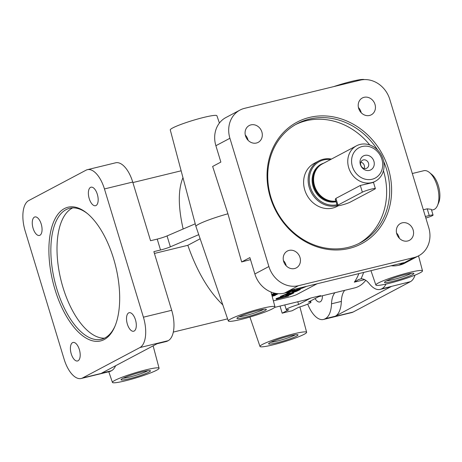 <?xml version="1.0" encoding="UTF-8"?>
<svg xmlns="http://www.w3.org/2000/svg" width="462" height="462" viewBox="0 0 462 462"><rect width="100%" height="100%" fill="white"/><g stroke="black" fill="none" stroke-linecap="round" stroke-linejoin="round"><path stroke-width="0.69" d="M34.407 217.128A9.529 4.481 -103.7 0 0 33.108 228.349A9.529 4.481 -103.7 0 0 39.42 235.458A9.529 4.481 -103.7 0 0 41.216 224.047A9.529 4.481 -103.7 0 0 34.91 216.938A9.529 4.481 -103.7 0 0 34.407 217.128M90.517 187.381A9.529 4.481 -103.7 0 0 89.218 198.602A9.529 4.481 -103.7 0 0 95.53 205.711A9.529 4.481 -103.7 0 0 97.326 194.3A9.529 4.481 -103.7 0 0 91.02 187.191A9.529 4.481 -103.7 0 0 90.517 187.381M128.655 312.901A9.529 4.481 -103.7 0 0 127.356 324.122A9.529 4.481 -103.7 0 0 133.668 331.231A9.529 4.481 -103.7 0 0 135.464 319.825A9.529 4.481 -103.7 0 0 129.152 312.71A9.529 4.481 -103.7 0 0 128.655 312.901M72.546 342.654A9.529 4.481 -103.7 0 0 71.246 353.869A9.529 4.481 -103.7 0 0 77.558 360.978A9.529 4.481 -103.7 0 0 79.354 349.572A9.529 4.481 -103.7 0 0 73.042 342.463A9.529 4.481 -103.7 0 0 72.546 342.654M294.589 268.543A9.529 8.351 62.1 0 0 296.298 267.891A9.529 8.351 62.1 0 0 299.653 256.502A9.529 8.351 62.1 0 0 289.073 250.404A9.529 8.351 62.1 0 0 287.37 251.051A9.529 8.351 62.1 0 0 283.656 261.463A9.529 8.351 62.1 0 0 294.589 268.543M286.209 265.812A9.529 8.351 62.1 0 0 283.425 260.568M256.45 143.018A9.529 8.351 62.1 0 0 258.16 142.371A9.529 8.351 62.1 0 0 261.521 130.983A9.529 8.351 62.1 0 0 250.941 124.879A9.529 8.351 62.1 0 0 249.232 125.531A9.529 8.351 62.1 0 0 245.524 135.944A9.529 8.351 62.1 0 0 256.45 143.018M248.071 140.286A9.529 8.351 62.1 0 0 245.293 135.048M369.577 115.46A9.529 8.351 62.1 0 0 371.286 114.807A9.529 8.351 62.1 0 0 374.647 103.419A9.529 8.351 62.1 0 0 364.068 97.32A9.529 8.351 62.1 0 0 362.358 97.967A9.529 8.351 62.1 0 0 358.651 108.379A9.529 8.351 62.1 0 0 369.577 115.46M361.197 112.728A9.529 8.351 62.1 0 0 358.42 107.49M407.715 240.979A9.529 8.351 62.1 0 0 409.424 240.332A9.529 8.351 62.1 0 0 412.78 228.944A9.529 8.351 62.1 0 0 402.2 222.84A9.529 8.351 62.1 0 0 400.496 223.493A9.529 8.351 62.1 0 0 396.783 233.905A9.529 8.351 62.1 0 0 407.715 240.979M399.335 238.248A9.529 8.351 62.1 0 0 396.552 233.01M304.21 334.263A24.376 2.547 163.1 0 0 306.635 332.282A24.376 2.547 163.1 0 0 288.311 335.256A24.376 2.547 163.1 0 0 262.404 344.45A24.376 2.547 163.1 0 0 259.99 346.454A24.376 2.547 163.1 0 0 278.39 343.439A24.376 2.547 163.1 0 0 304.21 334.263M274.647 307.397L306.728 299.584L310.793 298.03L320.628 295.634L308.466 302.084A12.907 1.351 163.1 0 1 310.978 302.136A12.907 1.351 163.1 0 1 309.696 303.193A12.907 1.351 163.1 0 1 298.631 307.299L292.024 310.799A25.173 2.633 163.1 0 0 282.184 313.196L280.047 306.081M270.726 342.267A13.912 1.455 163.1 0 0 276.975 341.129A13.912 1.455 163.1 0 0 294.825 335.089A13.912 1.455 163.1 0 0 295.38 334.777M123.169 378.216A13.912 1.455 163.1 0 0 129.418 377.079A13.912 1.455 163.1 0 0 147.268 371.038A13.912 1.455 163.1 0 0 147.823 370.72M239.05 316.776A13.912 1.455 163.1 0 0 245.299 315.644A13.912 1.455 163.1 0 0 263.149 309.598A13.912 1.455 163.1 0 0 263.704 309.286M386.607 280.832A13.912 1.455 163.1 0 0 392.856 279.695A13.912 1.455 163.1 0 0 410.706 273.654A13.912 1.455 163.1 0 0 411.261 273.337M115.102 325.901A67.388 31.67 76.3 0 1 101.467 339.258A67.388 31.67 76.3 0 1 56.849 288.981A67.388 31.67 76.3 0 1 69.566 208.31A67.388 31.67 76.3 0 1 87.815 213.9M104.464 338.184A67.388 31.67 76.3 0 1 62.999 287.485A67.388 31.67 76.3 0 1 72.182 208.16A67.388 31.67 76.3 0 1 72.719 207.888M383.639 161.307A67.388 59.067 -117.9 0 1 360.285 242.793A67.388 59.067 -117.9 0 1 348.198 247.378A67.388 59.067 -117.9 0 1 273.394 204.25A67.388 59.067 -117.9 0 1 297.153 123.718A67.388 59.067 -117.9 0 1 309.234 119.127A67.388 59.067 -117.9 0 1 377.702 150.115M295.64 124.549A67.388 59.067 -117.9 0 1 306.185 120.744A67.388 59.067 -117.9 0 1 369.796 144.993M383.437 170.726A67.388 59.067 -117.9 0 1 358.743 243.578M113.56 258.564A68.821 32.346 76.3 0 1 114.807 326.611A68.821 32.346 76.3 0 1 55.013 289.605A68.821 32.346 76.3 0 1 53.719 221.668A68.821 32.346 76.3 0 1 87.226 213.409A68.821 32.346 76.3 0 1 113.56 258.564M349.226 248.423A68.821 60.32 -117.9 0 1 270.305 197.309A68.821 60.32 -117.9 0 1 309.43 117.44A68.821 60.32 -117.9 0 1 388.351 168.549A68.821 60.32 -117.9 0 1 349.226 248.423M383.137 159.338A20.074 17.596 62.1 0 0 356.52 145.796A20.074 17.596 62.1 0 0 348.706 167.723A20.074 17.596 62.1 0 0 375.323 181.266A20.074 17.596 62.1 0 0 383.137 159.338M356.52 145.796L322.361 163.9A20.074 17.596 62.1 0 0 315.973 170.178A20.074 17.596 62.1 0 0 314.553 185.834A20.074 17.596 62.1 0 0 332.392 201.137A20.074 17.596 62.1 0 0 335.839 201.057M331.485 159.067A24.376 21.362 62.1 0 0 318.763 160.943A24.376 21.362 62.1 0 0 309.274 187.572A24.376 21.362 62.1 0 0 337.237 205.671M318.763 160.943L314.252 163.334A24.376 21.362 62.1 0 0 304.764 189.963A24.376 21.362 62.1 0 0 337.087 206.404L338.282 205.769M330.625 159.523A23.516 20.611 62.1 0 0 310.377 187.197A23.516 20.611 62.1 0 0 336.96 204.747M352.385 166.476A17.204 15.079 62.1 0 0 372.112 179.256A17.204 15.079 62.1 0 0 381.895 159.286A17.204 15.079 62.1 0 0 362.168 146.512A17.204 15.079 62.1 0 0 352.385 166.476M360.782 165.142A4.516 3.956 -117.9 0 1 362.543 160.21A4.516 3.956 -117.9 0 1 368.532 163.253A4.516 3.956 -117.9 0 1 366.77 168.191A4.516 3.956 -117.9 0 1 360.782 165.142M360.377 164.53A7.889 6.913 -117.9 0 1 364.859 155.376A7.889 6.913 -117.9 0 1 373.902 161.238A7.889 6.913 -117.9 0 1 369.421 170.386A7.889 6.913 -117.9 0 1 360.377 164.53M360.857 162.139A4.516 3.956 -117.9 0 1 364.304 165.494A4.516 3.956 -117.9 0 1 364.229 168.497M156.658 370.212A24.376 2.547 163.1 0 0 159.078 368.231A24.376 2.547 163.1 0 0 140.76 371.205A24.376 2.547 163.1 0 0 114.847 380.399A24.376 2.547 163.1 0 0 112.433 382.403A24.376 2.547 163.1 0 0 130.833 379.389A24.376 2.547 163.1 0 0 156.658 370.212M420.091 272.828A24.376 2.547 163.1 0 0 422.511 270.848A24.376 2.547 163.1 0 0 404.192 273.822A24.376 2.547 163.1 0 0 378.286 283.015A24.376 2.547 163.1 0 0 375.866 285.019A24.376 2.547 163.1 0 0 394.265 281.999A24.376 2.547 163.1 0 0 420.091 272.828M272.534 308.778A24.376 2.547 163.1 0 0 274.954 306.797A24.376 2.547 163.1 0 0 256.635 309.771A24.376 2.547 163.1 0 0 230.729 318.965A24.376 2.547 163.1 0 0 228.315 320.969A24.376 2.547 163.1 0 0 246.708 317.948A24.376 2.547 163.1 0 0 272.534 308.778M250.52 259.69A26.126 2.732 163.1 0 0 241.661 261.948L249.878 257.594L254.857 273.966A25.808 22.621 62.1 0 0 284.448 293.133L285.678 292.833A27.241 23.88 -117.9 0 0 290.563 290.979L293.127 289.622M239.963 110.083A25.808 22.621 62.1 0 0 229.914 138.277L268.884 266.528A25.808 22.621 62.1 0 0 298.475 285.695L414.062 257.536A25.808 22.621 62.1 0 0 418.693 255.781A25.808 22.621 62.1 0 0 428.736 227.581L389.772 99.336A25.808 22.621 62.1 0 0 360.175 80.169L244.589 108.327A25.808 22.621 62.1 0 0 239.963 110.083L225.935 117.521A25.808 22.621 62.1 0 0 215.887 145.715L220.865 162.087L212.647 166.447L227.928 213.791L241.661 261.948M227.928 213.791A27.882 2.916 163.1 0 0 198.706 224.191A27.882 2.916 163.1 0 0 195.934 226.461A27.882 2.916 163.1 0 0 195.94 226.478L170.27 129.938A24.376 2.547 -16.9 0 1 172.696 127.951A24.376 2.547 -16.9 0 1 198.521 118.78A24.376 2.547 -16.9 0 1 216.915 115.766L219.41 123.042M183.148 229.008C178.089 206.722 178.032 189.611 182.964 177.668M333.801 86.59A24.376 2.547 -16.9 0 1 364.247 79.597M292.417 291.834L297.17 290.61L292.192 292.712L296.494 291.366L300.3 289.524L291.557 291.453L287.052 293.543L291.048 293.006L294.063 291.412L292.377 291.695M285.909 295.287L290.662 294.057L285.683 296.159L289.986 294.82L293.786 292.972L286.977 294.282L280.544 296.997L284.54 296.46L287.555 294.86L285.863 295.149M297.782 301.761L298.631 304.481A12.907 1.351 163.1 0 0 287.566 308.581A12.907 1.351 163.1 0 0 286.284 309.644A12.907 1.351 163.1 0 0 288.796 309.696L282.184 313.196M412.306 173.51L423.833 170.703A20.074 9.436 76.3 0 1 429.441 172.505A20.074 9.436 76.3 0 1 437.485 205.526A20.074 9.436 76.3 0 1 434.39 209.309A20.074 9.436 76.3 0 1 433.339 209.708L431.566 210.141M423.325 209.777L427.217 208.824L431.329 209.344L433.067 215.078A7.167 0.751 -16.9 0 1 432.357 215.662A7.167 0.751 -16.9 0 1 425.837 218.052M318.67 296.673L354.689 287.901A77.425 36.388 -103.7 0 0 358.749 286.348A77.425 36.388 -103.7 0 0 365.76 280.307M222.788 304.851C208.581 291.1 196.928 271.252 187.832 245.31L154.418 253.447M270.126 342.573A15.373 1.605 163.1 0 0 268.636 343.636A15.373 1.605 163.1 0 0 279.412 342.146A15.373 1.605 163.1 0 0 296.494 336.145A15.373 1.605 163.1 0 0 297.886 334.748A15.373 1.605 163.1 0 0 285.666 336.994A15.373 1.605 163.1 0 0 270.126 342.573M122.569 378.517A15.373 1.605 163.1 0 0 121.079 379.585A15.373 1.605 163.1 0 0 131.855 378.095A15.373 1.605 163.1 0 0 148.937 372.095A15.373 1.605 163.1 0 0 150.329 370.697A15.373 1.605 163.1 0 0 138.109 372.944A15.373 1.605 163.1 0 0 122.569 378.517M386.001 281.133A15.373 1.605 163.1 0 0 384.511 282.201A15.373 1.605 163.1 0 0 395.293 280.711A15.373 1.605 163.1 0 0 412.37 274.711A15.373 1.605 163.1 0 0 413.761 273.313A15.373 1.605 163.1 0 0 401.542 275.56A15.373 1.605 163.1 0 0 386.001 281.133M238.45 317.082A15.373 1.605 163.1 0 0 236.954 318.151A15.373 1.605 163.1 0 0 247.736 316.661A15.373 1.605 163.1 0 0 264.813 310.66A15.373 1.605 163.1 0 0 266.204 309.263A15.373 1.605 163.1 0 0 253.985 311.509A15.373 1.605 163.1 0 0 238.45 317.082M425.363 216.493L429.256 215.546A7.167 0.751 -16.9 0 1 433.067 215.078M363.617 272.447A80.296 37.734 76.3 0 1 360.978 278.857L358.552 279.568L354.325 282.161L364.645 279.643M360.978 278.857A22.938 10.782 76.3 0 1 369.357 283.749A27.241 12.803 -103.7 0 0 380.099 289.426A27.241 12.803 -103.7 0 0 381.525 288.883L410.418 281.664L353.084 312.064A25.808 12.127 76.3 0 1 351.732 312.578L323.452 319.467A25.808 12.127 76.3 0 1 307.721 304.117M275.185 293.283L274.74 293.572L275.75 293.387M271.65 294.358L273.972 293.486M271.795 294.912L276.374 293.486M303.043 287.231L296.644 289.016L303.043 287.231M293.688 290.176L286.885 293L287.052 293.543M300.3 289.524L300 288.889M276.212 299.18L280.059 297.742L288.305 296.073L276.351 299.22L276.045 298.631L280.567 297.031M293.786 292.972L293.486 292.342M287.179 293.63L280.376 296.448L280.544 296.997M295.033 289.154L293.561 290.096L293.913 290.205C295.576 290.124 298.371 289.443 302.298 288.161L306.601 286.336M276.594 293.52L271.916 295.016L275.849 294.144L271.852 295.12M275.953 293.422L274.093 293.786L275.011 293.243M275.548 294.132L275.444 293.797M380.099 289.426L389.934 287.029A27.241 12.803 -103.7 0 0 391.36 286.486L335.25 316.233A27.241 12.803 -103.7 0 0 341.354 301.415A22.938 10.782 76.3 0 1 344.767 290.315M335.25 316.233L325.415 318.63A27.241 12.803 -103.7 0 0 331.52 303.811A22.938 10.782 76.3 0 1 334.933 292.712M429.441 172.505L431.779 174.434A17.204 8.085 76.3 0 1 438.675 202.737L437.485 205.526M375.323 181.266L372.863 182.571L360.314 185.458L362.352 192.175L337.959 205.105A7.167 0.751 163.1 0 0 337.248 205.694A7.167 0.751 163.1 0 0 342.648 204.81A7.167 0.751 163.1 0 0 350.254 202.113L374.647 189.177A7.167 0.751 163.1 0 0 375.363 188.594A7.167 0.751 163.1 0 0 369.964 189.472A7.167 0.751 163.1 0 0 362.352 192.175M360.314 185.458L335.92 198.389L335.297 199.266L337.248 205.694M285.678 292.833L290.558 290.246L403.684 262.687L398.804 265.269A27.241 23.88 -117.9 0 1 391.1 265.748M310.793 298.03L298.631 304.481M273.377 300.854L289.709 296.875A5.735 0.601 -16.9 0 0 297.066 294.386L317.048 283.789M272.147 296.234L273.735 295.801L272.124 296.136M272.095 296.038L275.387 295.368L275.277 295.004M275.387 295.368L272.164 296.304M272.008 295.715L277.038 294.49L276.952 294.196M277.038 294.49L272.031 295.796M271.974 295.582L276.455 294.265L271.916 295.368M271.899 295.293L278.465 293.688M278.54 293.693L271.991 295.651M200.156 238.773L187.832 245.31M143.411 317.192L104.447 188.941A25.808 12.127 -103.7 0 0 87.358 169.687A25.808 12.127 -103.7 0 0 86.007 170.207L28.679 200.6A25.808 12.127 -103.7 0 0 25.162 230.977L64.126 359.228A25.808 12.127 -103.7 0 0 81.214 378.482A25.808 12.127 -103.7 0 0 82.565 377.968L139.894 347.574A25.808 12.127 -103.7 0 0 143.411 317.192L171.691 310.302L153.869 251.634L160.528 250.011A8.605 0.901 163.1 0 0 170.363 246.841L198.741 234.65M87.358 169.687L115.639 162.797A25.808 12.127 -103.7 0 1 132.727 182.051L150.554 240.719L157.213 239.097A8.605 0.901 163.1 0 0 167.048 235.926L195.23 223.816M415.015 275.127A25.808 12.127 76.3 0 1 410.418 281.664M325.415 318.63L324.803 318.953A25.808 12.127 76.3 0 1 323.452 319.467M322.436 295.755A9.529 4.481 76.3 0 1 320.293 301.773A9.529 4.481 76.3 0 1 319.796 301.963A9.529 4.481 76.3 0 1 315.084 298.579M385.943 284.09A25.808 12.127 76.3 0 1 382.132 288.559M115.615 365.731A27.241 12.803 76.3 0 1 111.457 370.755L101.623 373.152L157.733 343.405L167.567 341.008A27.241 12.803 76.3 0 1 166.141 341.551L157.04 343.768M167.567 341.008L168.18 340.685A25.808 12.127 -103.7 0 0 171.691 310.302M81.214 378.482L109.494 371.592A25.808 12.127 -103.7 0 0 110.845 371.078L111.457 370.755M398.804 265.269L400.034 264.974A25.808 22.621 62.1 0 0 404.666 263.213L418.693 255.781M315.973 170.178L315.76 170.553A19.808 17.36 62.1 0 0 314.356 186.001A19.808 17.36 62.1 0 0 331.959 201.103L332.392 201.137M316.181 169.825A19.785 17.342 62.1 0 0 314.31 186.03A19.785 17.342 62.1 0 0 332.802 201.166M318.682 166.62A19.785 17.342 62.1 0 0 313.819 186.29A19.785 17.342 62.1 0 0 335.862 201.126M323.781 163.15A20.363 17.845 62.1 0 0 313.086 186.538A20.363 17.845 62.1 0 0 336.047 201.744M358.876 273.602A77.425 36.388 76.3 0 1 354.325 282.161M427.217 208.824L429.256 215.546M341.354 301.415L331.52 303.811M335.92 198.389L337.959 205.105M160.528 250.011L157.213 239.097M132.727 182.051L104.447 188.941M170.363 246.841L167.048 235.926M215.887 145.715L229.914 138.277M254.857 273.966L268.884 266.528M391.36 286.486L381.525 288.883M324.803 318.953L353.084 312.064M168.18 340.685L139.894 347.574M110.845 371.078L82.565 377.968M400.034 264.974L414.062 257.536M284.448 293.133L298.475 285.695M306.635 332.282L299.89 306.912M159.078 368.231L153.124 345.842M422.511 270.848L418.532 255.867M274.954 306.797L271.032 292.042M132.883 182.554L181.139 170.801M310.978 302.136L310.631 300.935M173.314 332.086L227.593 318.861M288.427 295.293L288.594 295.836M293.393 289.547L293.561 290.096M273.885 293.214L274.053 293.757M373.44 182.265L375.363 188.594M286.284 309.644L284.783 304.932M228.315 320.969L195.94 226.478M375.866 285.019L370.951 270.663M112.433 382.403L108.789 371.766M259.99 346.454L249.913 317.042"/></g></svg>
